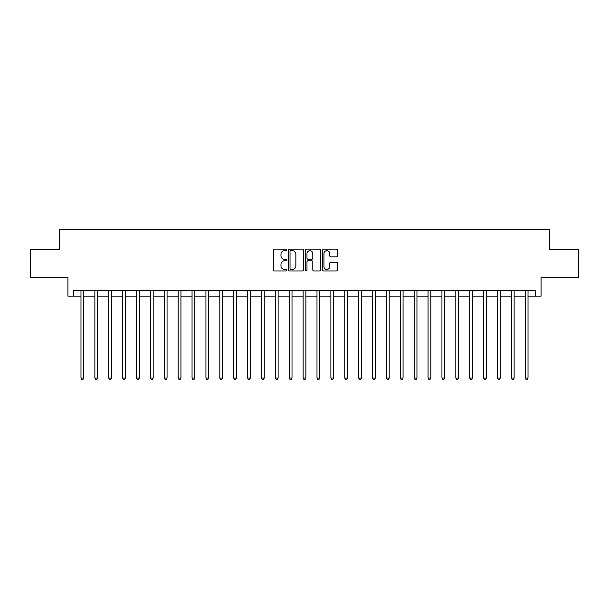 <?xml version="1.0" encoding="UTF-8"?>
<svg xmlns="http://www.w3.org/2000/svg" width="609" height="609" viewBox="0 0 609 609"><rect width="100%" height="100%" fill="white"/><g stroke="black" fill="none" stroke-linecap="round" stroke-linejoin="round"><path stroke-width="0.91" d="M286.732 249.934A0.761 0.761 0 0 0 285.964 249.172L274.385 249.172A1.089 1.089 0 0 0 273.296 250.261L273.296 269.886A1.089 1.089 0 0 0 274.385 270.975L285.964 270.975A0.761 0.761 0 0 0 286.732 270.213A0.761 0.761 0 0 0 285.964 269.452L284.472 269.452A3.487 3.487 0 0 1 280.977 265.958L280.977 264.329A3.487 3.487 0 0 1 284.472 260.835L285.964 260.835A0.761 0.761 0 0 0 286.732 260.073A0.761 0.761 0 0 0 285.964 259.312L284.472 259.312A3.487 3.487 0 0 1 280.977 255.826L280.977 254.189A3.487 3.487 0 0 1 284.472 250.702L285.964 250.702A0.761 0.761 0 0 0 286.732 249.934M336.358 256.861A1.089 1.089 0 0 0 337.447 255.765L337.447 250.261A1.089 1.089 0 0 0 336.358 249.172L323.493 249.172A1.089 1.089 0 0 0 322.405 250.261L322.405 269.886A1.089 1.089 0 0 0 323.493 270.975L336.358 270.975A1.089 1.089 0 0 0 337.447 269.886L337.447 263.233A1.089 1.089 0 0 0 336.358 262.144L330.854 262.144A1.089 1.089 0 0 0 329.766 263.233L329.766 266.536A2.916 2.916 0 0 1 326.85 269.452A2.916 2.916 0 0 1 323.935 266.536L323.935 253.618A2.916 2.916 0 0 1 326.85 250.702A2.916 2.916 0 0 1 329.766 253.618L329.766 255.765A1.089 1.089 0 0 0 330.854 256.861L336.358 256.861M73.483 296.172L73.483 290.615L535.517 290.615L535.517 296.172L541.066 296.172L541.066 277.293L578.55 277.293L578.55 249.523L549.394 249.523L549.394 229.532L59.606 229.532L59.606 249.523L30.45 249.523L30.45 277.293L67.934 277.293L67.934 296.172L80.982 296.172M303.548 250.261A1.089 1.089 0 0 0 302.452 249.172L289.595 249.172A1.089 1.089 0 0 0 288.499 250.261L288.499 269.886A1.089 1.089 0 0 0 289.595 270.975L302.452 270.975A1.089 1.089 0 0 0 303.548 269.886L303.548 250.261M306.548 249.172L319.405 249.172A1.089 1.089 0 0 1 320.501 250.261L320.501 269.886A1.089 1.089 0 0 1 319.405 270.975L313.901 270.975A1.089 1.089 0 0 1 312.813 269.886L312.813 261.931A1.089 1.089 0 0 0 311.724 260.835L308.07 260.835A1.089 1.089 0 0 0 306.982 261.931L306.982 270.213A0.761 0.761 0 0 1 306.22 270.975A0.761 0.761 0 0 1 305.452 270.213L305.452 250.261A1.089 1.089 0 0 1 306.548 249.172M83.76 296.172L94.867 296.172M97.646 296.172L108.752 296.172M111.523 296.172L122.63 296.172M125.408 296.172L136.515 296.172M139.294 296.172L150.4 296.172M153.179 296.172L164.285 296.172M167.056 296.172L178.163 296.172M180.942 296.172L192.048 296.172M194.827 296.172L205.933 296.172M208.704 296.172L219.811 296.172M222.589 296.172L233.696 296.172M236.475 296.172L247.581 296.172M250.36 296.172L261.467 296.172M264.237 296.172L275.344 296.172M278.123 296.172L289.229 296.172M292.008 296.172L303.115 296.172M305.885 296.172L316.992 296.172M319.771 296.172L330.877 296.172M333.656 296.172L344.763 296.172M347.533 296.172L358.64 296.172M361.419 296.172L372.525 296.172M375.304 296.172L386.411 296.172M389.189 296.172L400.296 296.172M403.067 296.172L414.173 296.172M416.952 296.172L428.058 296.172M430.837 296.172L441.944 296.172M444.715 296.172L455.821 296.172M458.6 296.172L469.706 296.172M472.485 296.172L483.592 296.172M486.37 296.172L497.477 296.172M500.248 296.172L511.354 296.172M514.133 296.172L525.24 296.172M528.018 296.172L535.517 296.172M290.79 250.702A0.761 0.761 0 0 0 290.029 251.464L290.029 268.683A0.761 0.761 0 0 0 290.79 269.452L292.373 269.452A3.487 3.487 0 0 0 295.86 265.958L295.86 254.189A3.487 3.487 0 0 0 292.373 250.702L290.79 250.702M312.813 253.671A2.916 2.916 0 0 0 309.897 250.756A2.916 2.916 0 0 0 306.982 253.671L306.982 258.224A1.089 1.089 0 0 0 308.07 259.312L311.724 259.312A1.089 1.089 0 0 0 312.813 258.224L312.813 253.671M83.897 290.615L83.844 290.759A1.111 1.111 90.1 0 0 83.76 291.171L83.76 378.022L80.982 378.022L80.982 291.171A1.111 1.111 90.1 0 0 80.906 290.759L80.845 290.615M83.76 378.022L82.931 379.468L81.819 379.468L80.982 378.022M97.783 290.615L97.722 290.759A1.111 1.111 0 0 0 97.646 291.171L97.646 378.022L94.867 378.022L94.867 291.171A1.111 1.111 0 0 0 94.783 290.759L94.73 290.615M97.646 378.022L96.808 379.468L95.697 379.468L94.867 378.022M111.66 290.615L111.607 290.759A1.111 1.111 0 0 0 111.523 291.171L111.523 378.022L108.752 378.022L108.752 291.171A1.111 1.111 0 0 0 108.668 290.759L108.615 290.615M111.523 378.022L110.693 379.468L109.582 379.468L108.752 378.022M125.545 290.615L125.492 290.759A1.111 1.111 0 0 0 125.408 291.171L125.408 378.022L122.63 378.022L122.63 291.171A1.111 1.111 0 0 0 122.554 290.759L122.493 290.615M125.408 378.022L124.579 379.468L123.467 379.468L122.63 378.022M139.431 290.615L139.37 290.759A1.111 1.111 0 0 0 139.294 291.171L139.294 378.022L136.515 378.022L136.515 291.171A1.111 1.111 0 0 0 136.439 290.759L136.378 290.615M139.294 378.022L138.456 379.468L137.352 379.468L136.515 378.022M153.316 290.615L153.255 290.759A1.111 1.111 0 0 0 153.179 291.171L153.179 378.022L150.4 378.022L150.4 291.171A1.111 1.111 0 0 0 150.316 290.759L150.263 290.615M153.179 378.022L152.341 379.468L151.23 379.468L150.4 378.022M167.193 290.615L167.14 290.759A1.111 1.111 0 0 0 167.056 291.171L167.056 378.022L164.285 378.022L164.285 291.171A1.111 1.111 0 0 0 164.202 290.759L164.148 290.615M167.056 378.022L166.227 379.468L165.115 379.468L164.285 378.022M181.079 290.615L181.025 290.759A1.111 1.111 0 0 0 180.942 291.171L180.942 378.022L178.163 378.022L178.163 291.171A1.111 1.111 0 0 0 178.087 290.759L178.026 290.615M180.942 378.022L180.112 379.468L179 379.468L178.163 378.022M194.964 290.615L194.903 290.759A1.111 1.111 0 0 0 194.827 291.171L194.827 378.022L192.048 378.022L192.048 291.171A1.111 1.111 0 0 0 191.964 290.759L191.911 290.615M194.827 378.022L193.989 379.468L192.878 379.468L192.048 378.022M208.841 290.615L208.788 290.759A1.111 1.111 0 0 0 208.704 291.171L208.704 378.022L205.933 378.022L205.933 291.171A1.111 1.111 0 0 0 205.85 290.759L205.796 290.615M208.704 378.022L207.875 379.468L206.763 379.468L205.933 378.022M222.727 290.615L222.673 290.759A1.111 1.111 0 0 0 222.589 291.171L222.589 378.022L219.811 378.022L219.811 291.171A1.111 1.111 0 0 0 219.735 290.759L219.674 290.615M222.589 378.022L221.76 379.468L220.648 379.468L219.811 378.022M236.612 290.615L236.551 290.759A1.111 1.111 0 0 0 236.475 291.171L236.475 378.022L233.696 378.022L233.696 291.171A1.111 1.111 0 0 0 233.62 290.759L233.559 290.615M236.475 378.022L235.637 379.468L234.534 379.468L233.696 378.022M250.497 290.615L250.436 290.759A1.111 1.111 0 0 0 250.36 291.171L250.36 378.022L247.581 378.022L247.581 291.171A1.111 1.111 0 0 0 247.498 290.759L247.444 290.615M250.36 378.022L249.523 379.468L248.411 379.468L247.581 378.022M264.375 290.615L264.321 290.759A1.111 1.111 0 0 0 264.237 291.171L264.237 378.022L261.467 378.022L261.467 291.171A1.111 1.111 0 0 0 261.383 290.759L261.33 290.615M264.237 378.022L263.408 379.468L262.296 379.468L261.467 378.022M278.26 290.615L278.206 290.759A1.111 1.111 0 0 0 278.123 291.171L278.123 378.022L275.344 378.022L275.344 291.171A1.111 1.111 0 0 0 275.268 290.759L275.207 290.615M278.123 378.022L277.293 379.468L276.182 379.468L275.344 378.022M292.145 290.615L292.084 290.759A1.111 1.111 0 0 0 292.008 291.171L292.008 378.022L289.229 378.022L289.229 291.171A1.111 1.111 0 0 0 289.146 290.759L289.092 290.615M292.008 378.022L291.171 379.468L290.059 379.468L289.229 378.022M306.022 290.615L305.969 290.759A1.111 1.111 0 0 0 305.885 291.171L305.885 378.022L303.115 378.022L303.115 291.171A1.111 1.111 0 0 0 303.031 290.759L302.978 290.615M305.885 378.022L305.056 379.468L303.944 379.468L303.115 378.022M319.908 290.615L319.854 290.759A1.111 1.111 0 0 0 319.771 291.171L319.771 378.022L316.992 378.022L316.992 291.171A1.111 1.111 0 0 0 316.916 290.759L316.855 290.615M319.771 378.022L318.941 379.468L317.829 379.468L316.992 378.022M333.793 290.615L333.732 290.759A1.111 1.111 0 0 0 333.656 291.171L333.656 378.022L330.877 378.022L330.877 291.171A1.111 1.111 0 0 0 330.794 290.759L330.74 290.615M333.656 378.022L332.818 379.468L331.707 379.468L330.877 378.022M347.67 290.615L347.617 290.759A1.111 1.111 0 0 0 347.533 291.171L347.533 378.022L344.763 378.022L344.763 291.171A1.111 1.111 0 0 0 344.679 290.759L344.625 290.615M347.533 378.022L346.704 379.468L345.592 379.468L344.763 378.022M361.556 290.615L361.502 290.759A1.111 1.111 0 0 0 361.419 291.171L361.419 378.022L358.64 378.022L358.64 291.171A1.111 1.111 0 0 0 358.564 290.759L358.503 290.615M361.419 378.022L360.589 379.468L359.477 379.468L358.64 378.022M375.441 290.615L375.38 290.759A1.111 1.111 0 0 0 375.304 291.171L375.304 378.022L372.525 378.022L372.525 291.171A1.111 1.111 0 0 0 372.449 290.759L372.388 290.615M375.304 378.022L374.466 379.468L373.363 379.468L372.525 378.022M389.326 290.615L389.265 290.759A1.111 1.111 0 0 0 389.189 291.171L389.189 378.022L386.411 378.022L386.411 291.171A1.111 1.111 0 0 0 386.327 290.759L386.273 290.615M389.189 378.022L388.352 379.468L387.24 379.468L386.411 378.022M403.204 290.615L403.15 290.759A1.111 1.111 0 0 0 403.067 291.171L403.067 378.022L400.296 378.022L400.296 291.171A1.111 1.111 0 0 0 400.212 290.759L400.159 290.615M403.067 378.022L402.237 379.468L401.125 379.468L400.296 378.022M417.089 290.615L417.036 290.759A1.111 1.111 0 0 0 416.952 291.171L416.952 378.022L414.173 378.022L414.173 291.171A1.111 1.111 0 0 0 414.097 290.759L414.036 290.615M416.952 378.022L416.122 379.468L415.011 379.468L414.173 378.022M430.974 290.615L430.913 290.759A1.111 1.111 0 0 0 430.837 291.171L430.837 378.022L428.058 378.022L428.058 291.171A1.111 1.111 0 0 0 427.975 290.759L427.921 290.615M430.837 378.022L430 379.468L428.888 379.468L428.058 378.022M444.852 290.615L444.798 290.759A1.111 1.111 0 0 0 444.715 291.171L444.715 378.022L441.944 378.022L441.944 291.171A1.111 1.111 0 0 0 441.86 290.759L441.807 290.615M444.715 378.022L443.885 379.468L442.773 379.468L441.944 378.022M458.737 290.615L458.684 290.759A1.111 1.111 0 0 0 458.6 291.171L458.6 378.022L455.821 378.022L455.821 291.171A1.111 1.111 0 0 0 455.745 290.759L455.684 290.615M458.6 378.022L457.77 379.468L456.659 379.468L455.821 378.022M472.622 290.615L472.561 290.759A1.111 1.111 0 0 0 472.485 291.171L472.485 378.022L469.706 378.022L469.706 291.171A1.111 1.111 0 0 0 469.63 290.759L469.569 290.615M472.485 378.022L471.648 379.468L470.544 379.468L469.706 378.022M486.507 290.615L486.446 290.759A1.111 1.111 0 0 0 486.37 291.171L486.37 378.022L483.592 378.022L483.592 291.171A1.111 1.111 0 0 0 483.508 290.759L483.455 290.615M486.37 378.022L485.533 379.468L484.421 379.468L483.592 378.022M500.385 290.615L500.332 290.759A1.111 1.111 0 0 0 500.248 291.171L500.248 378.022L497.477 378.022L497.477 291.171A1.111 1.111 0 0 0 497.393 290.759L497.34 290.615M500.248 378.022L499.418 379.468L498.307 379.468L497.477 378.022M514.27 290.615L514.217 290.759A1.111 1.111 0 0 0 514.133 291.171L514.133 378.022L511.354 378.022L511.354 291.171A1.111 1.111 0 0 0 511.278 290.759L511.217 290.615M514.133 378.022L513.303 379.468L512.192 379.468L511.354 378.022M528.155 290.615L528.094 290.759A1.111 1.111 0 0 0 528.018 291.171L528.018 378.022L525.24 378.022L525.24 291.171A1.111 1.111 0 0 0 525.156 290.759L525.103 290.615M528.018 378.022L527.181 379.468L526.069 379.468L525.24 378.022"/></g></svg>
